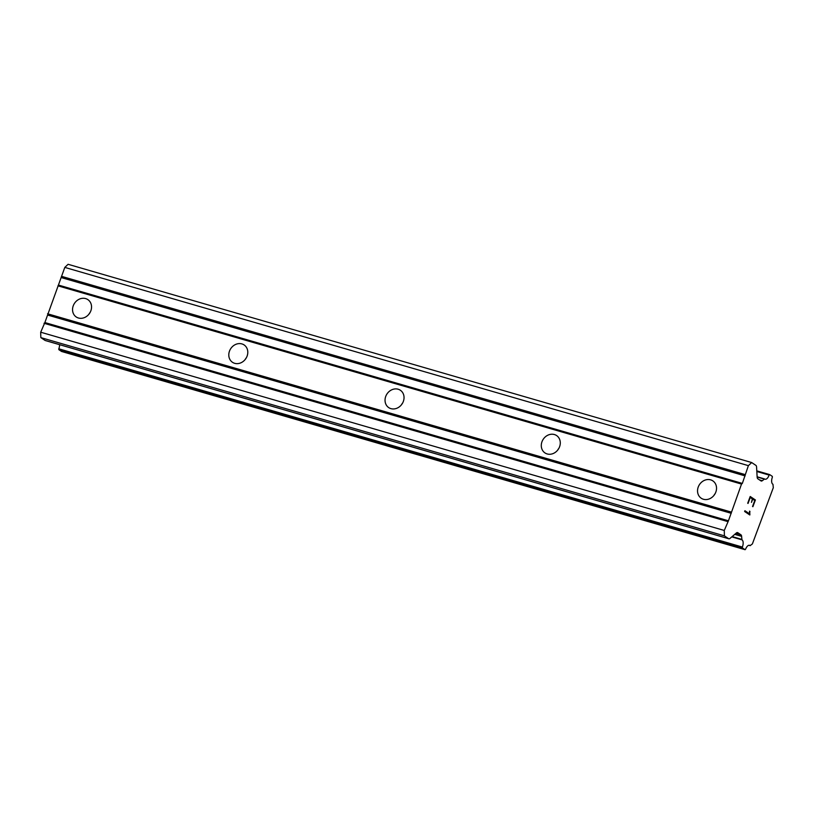 <?xml version="1.0" encoding="UTF-8"?>
<svg xmlns="http://www.w3.org/2000/svg" width="814" height="814" viewBox="0 0 814 814"><rect width="100%" height="100%" fill="white"/><g stroke="black" fill="none" stroke-linecap="round" stroke-linejoin="round"><path stroke-width="1.22" d="M703.418 499.257A10.44 9.046 123.8 0 1 701.22 498.229A10.44 9.046 123.8 0 1 698.809 485.734A10.44 9.046 123.8 0 1 710.642 479.853A10.44 9.046 123.8 0 1 712.84 480.881A10.44 9.046 123.8 0 1 715.262 493.386A10.44 9.046 123.8 0 1 703.418 499.257M713.888 495.482A10.44 9.046 123.8 0 1 715.119 493.64M547.181 453.947A10.44 9.046 123.8 0 1 544.973 452.92A10.44 9.046 123.8 0 1 542.562 440.415A10.44 9.046 123.8 0 1 554.395 434.544A10.44 9.046 123.8 0 1 556.603 435.561A10.44 9.046 123.8 0 1 559.014 448.066A10.44 9.046 123.8 0 1 547.181 453.947M557.641 450.173A10.44 9.046 123.8 0 1 558.872 448.321M390.934 408.628A10.44 9.046 123.8 0 1 388.726 407.611A10.44 9.046 123.8 0 1 386.314 395.105A10.44 9.046 123.8 0 1 398.148 389.224A10.44 9.046 123.8 0 1 400.356 390.252A10.44 9.046 123.8 0 1 402.767 402.757A10.44 9.046 123.8 0 1 390.934 408.628M401.394 404.853A10.44 9.046 123.8 0 1 402.635 403.011M234.686 363.319A10.44 9.046 123.8 0 1 232.478 362.291A10.44 9.046 123.8 0 1 230.067 349.786A10.44 9.046 123.8 0 1 241.9 343.915A10.44 9.046 123.8 0 1 244.108 344.933A10.44 9.046 123.8 0 1 246.52 357.438A10.44 9.046 123.8 0 1 234.686 363.319M245.146 359.544A10.44 9.046 123.8 0 1 246.388 357.692M78.439 317.999A10.44 9.046 123.8 0 1 76.231 316.982A10.44 9.046 123.8 0 1 73.82 304.477A10.44 9.046 123.8 0 1 85.653 298.596A10.44 9.046 123.8 0 1 87.861 299.623A10.44 9.046 123.8 0 1 90.273 312.128A10.44 9.046 123.8 0 1 78.439 317.999M88.899 314.224A10.44 9.046 123.8 0 1 90.14 312.383M751.668 462.545L755.891 465.374A3.48 1.679 -73.8 0 1 756.562 467.002L757.152 477.146A3.48 1.679 106.2 0 0 757.814 478.785L760.958 480.891A3.48 1.679 106.2 0 0 761.232 481.023A3.48 1.679 106.2 0 0 762.301 480.708L764.58 478.958A5.729 2.768 106.2 0 0 765.079 479.222A5.729 2.768 106.2 0 0 769.138 475.081L769.698 474.613L772.313 476.373L772.364 477.218A5.729 2.768 106.2 0 0 772.964 484.279L773.3 487.698L752.38 543.935L750.152 545.624A5.729 2.768 106.2 0 0 749.572 545.299A5.729 2.768 106.2 0 0 745.583 549.226L745.054 549.684L742.429 547.924L742.368 547.049A5.729 2.768 106.2 0 0 741.941 539.835L741.615 536.334A3.48 1.679 106.2 0 0 740.913 534.788L737.769 532.682A3.48 1.679 106.2 0 0 737.535 532.58A3.48 1.679 106.2 0 0 736.395 532.946L729.995 538.42A3.48 1.679 -73.8 0 1 728.856 538.787A3.48 1.679 -73.8 0 1 728.622 538.685L724.399 535.856L724.277 530.463L728.438 520.807L741.523 484.076L742.348 483.414L748.381 465.649L751.668 462.545L68.091 264.296L64.805 267.399L44.872 322.558L40.7 332.214L40.832 337.607L45.055 340.435A3.48 1.679 106.2 0 0 45.279 340.537A3.48 1.679 106.2 0 0 45.543 340.578M59.595 344.688A5.729 2.768 106.2 0 1 58.801 348.799L58.852 349.674L61.579 351.465M754.782 500.508L752.675 499.114L751.485 502.37L752.35 498.88L750.254 497.486L747.71 503.225L750.213 496.489L755.412 499.969L752.553 506.481L754.782 500.508M751.475 502.36L752.675 499.114M748.035 503.449L750.254 497.486M752.889 506.705L755.392 499.959L750.213 496.489M749.562 511.121L749.44 513.756L744.912 510.724L749.44 513.756M749.928 511.365L749.765 512.678L749.908 511.365M749.765 512.678L749.877 514.814L749.745 512.667M749.816 514.977L744.627 511.497L744.912 510.724M58.771 285.165L742.348 483.414M57.947 285.836L741.523 484.076M61.559 277.666L745.136 475.915M61.488 276.322L745.054 474.572M64.805 267.399L748.381 465.649M759.462 479.884L762.301 480.708M757.142 477.014L764.224 479.059M769.627 474.582L756.786 470.858L769.556 474.572M58.852 349.674L742.429 547.924M732.142 536.589L741.788 539.387M734.757 534.35L741.615 536.334M735.927 533.343L740.913 534.788M40.832 337.607L724.399 535.856M40.7 332.214L724.277 530.463M44.017 323.28L727.594 521.53M44.872 322.558L728.438 520.807M47.66 315.059L731.226 513.308M47.558 313.777L731.135 512.026M764.519 478.927L757.122 476.78L764.448 478.917M756.817 471.51L769.138 475.081M748.911 545.268L750.152 545.624M61.477 351.434L745.054 549.684M58.801 348.799L742.368 547.049M731.786 536.894L741.941 539.835M45.055 340.435L728.622 538.685M748.87 545.278L750.223 545.665M61.528 351.455L745.105 549.704M45.279 340.537L728.856 538.787"/></g></svg>
